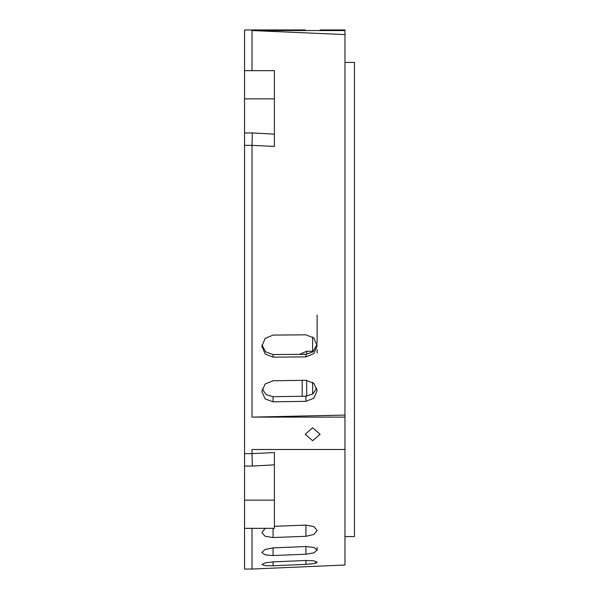 <?xml version="1.0" encoding="UTF-8"?>
<svg xmlns="http://www.w3.org/2000/svg" width="599" height="599" viewBox="0 0 599 599"><rect width="100%" height="100%" fill="white"/><g stroke="black" fill="none" stroke-linecap="round" stroke-linejoin="round"><path stroke-width="0.9" d="M344.972 536.569L354.458 536.569L354.458 62.431L344.972 62.431M305.176 29.95L244.542 29.95L244.542 453.653L252.014 453.653L252.336 466.059L244.542 466.059L244.542 453.653M252.014 528.34L252.014 569.05L344.972 565.014L344.972 417.114L252.014 417.114L252.014 145.347L244.542 145.347M312.641 440.692L305.176 434.275L312.641 427.753L320.106 434.275L312.641 440.692M344.972 417.114L344.972 29.95L320.106 29.95M252.014 417.114L344.972 415.092M344.972 449.497L252.014 449.497L252.014 453.653M286.21 565.209L292.776 564.924M305.924 560.477L305.924 564.363L273.069 565.77L265.147 565.651L261.868 564.535L265.147 562.903L273.069 561.877L305.924 560.477L313.846 560.821L317.118 562.176L313.846 563.577L305.924 564.363L312.124 563.846M314.243 563.494L315.246 563.262M315.8 563.097L316.908 562.551M273.069 547.883L305.924 546.543L313.846 547.456L317.118 550.144L313.846 552.87L305.924 554.21L273.069 555.55L265.147 554.861L261.868 552.39L265.147 549.44L273.069 547.883L273.069 555.55M274.409 526.296L305.924 525.106L313.846 526.551L317.118 530.489L313.846 534.473L305.924 536.307L273.069 537.543L265.147 536.3L261.868 532.563L265.222 528.34M252.014 453.645L274.409 452.574M252.014 70.66L252.014 30.549L344.972 30.549M344.972 34.585L252.014 30.549M273.069 380.777L305.924 380.29L313.846 383.293L317.118 390.728L313.846 398.178L305.924 401.337L273.069 401.824L265.147 398.897L261.868 391.544L265.147 384.011L273.069 380.777M305.924 334.834L313.846 338.023L317.118 345.818L313.846 353.62L305.924 356.892L273.069 357.139L265.147 353.987L261.868 346.229L265.147 338.39L273.069 335.081L305.924 334.834M274.409 146.426L252.014 145.355M244.542 466.059L244.542 569.05L252.014 569.05M244.542 528.34L274.409 528.34L274.409 452.455M305.924 401.337L305.924 396.216L312.835 393.902L316.781 388.152M262.205 388.976L266.173 394.614L273.069 396.71L273.069 401.824M305.924 396.216L273.069 396.71M305.924 356.892L305.924 354.294L273.069 354.541L273.069 357.139M305.924 354.294L312.835 351.905L317.043 344.5M261.943 344.934L265.627 351.83L273.069 354.541M244.542 70.66L274.409 70.66L274.409 146.545M274.409 78.731L274.409 80.88M274.409 134.154L252.336 132.941L252.014 145.347M317.118 343.22L317.118 315.179M317.118 349.524L317.118 353.036M302.188 380.343L302.188 396.276M299.59 354.338L306.666 351.261L312.641 351.261L312.641 336.997M273.069 561.877L273.069 565.77M305.924 554.21L305.924 546.543M273.069 528.34L273.069 537.543M305.924 536.307L305.924 525.106M252.336 466.059L274.409 464.846M274.409 500.143L244.542 500.143M244.542 132.941L252.336 132.941M244.542 98.857L274.409 98.857M306.666 380.298L306.666 396.186M312.641 394.045L312.641 382.319M313.547 351.299A4.478 1.775 -0 0 0 312.641 351.261L312.641 352.047M306.666 354.264L306.666 351.261M317.118 550.144L317.118 547.456L317.118 550.144"/></g></svg>
